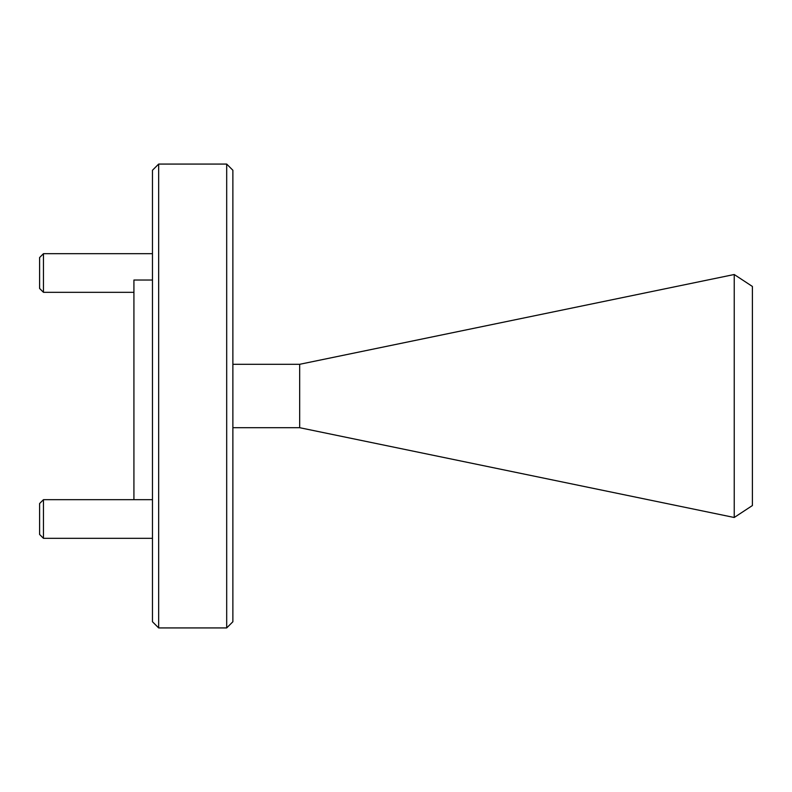 <?xml version="1.0" encoding="UTF-8"?>
<svg xmlns="http://www.w3.org/2000/svg" width="792" height="792" viewBox="0 0 792 792"><rect width="100%" height="100%" fill="white"/><g stroke="black" fill="none" stroke-linecap="round" stroke-linejoin="round"><path stroke-width="1.19" d="M299.673 364.3L299.673 427.7L734.233 517.493L734.233 274.507L299.673 364.3L232.878 364.3M299.673 427.7L232.878 427.7M734.382 274.616L752.4 286.457L752.4 505.543L734.382 517.384M158.657 627.927L152.47 621.75L152.47 170.25L158.657 164.073L158.657 627.927L226.69 627.927L226.69 164.073L158.657 164.073M226.69 164.073L232.878 170.25L232.878 621.75L226.69 627.927M152.47 280.031L133.917 280.031L133.917 499.673M43.461 292.327L39.6 288.466L39.6 257.539L43.461 253.678L43.461 292.327L133.917 292.327M43.461 538.322L39.6 534.461L39.6 503.534L43.461 499.673L43.461 538.322L152.47 538.322M43.461 253.678L152.47 253.678M43.461 499.673L152.47 499.673"/></g></svg>

